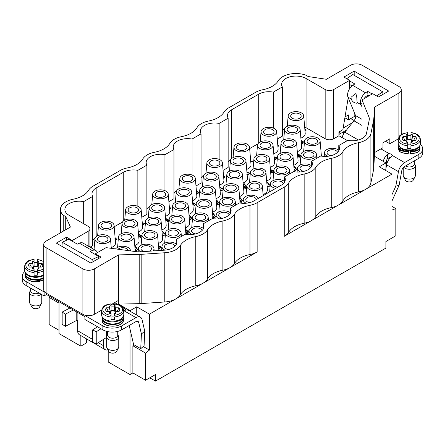 <?xml version="1.0" encoding="UTF-8"?>
<svg xmlns="http://www.w3.org/2000/svg" width="445" height="445" viewBox="0 0 445 445"><rect width="100%" height="100%" fill="white"/><g stroke="black" fill="none" stroke-linecap="round" stroke-linejoin="round"><path stroke-width="0.67" d="M134.084 344.825L132.877 345.765L145.571 353.091L145.571 380.258L155.483 374.54L155.483 381.126L385.915 248.088L385.915 241.502L395.822 235.778L395.822 208.61L391.973 210.051L391.973 174.117L379.285 166.786L385.982 162.92L385.982 168.338M145.571 380.258L132.877 372.932L130.029 374.579L108.213 361.985L108.213 350.321M80.834 335.597L80.834 346.177L86.463 342.928L86.463 338.845M80.834 346.177L59.018 333.583L59.018 301.721M50.207 296.637L49.178 297.438L49.178 324.611L59.018 330.29M155.483 381.126L149.776 377.833M63.235 231.2L63.235 215.163A18.757 10.83 0 0 1 60.437 209.473A18.757 10.83 0 0 1 73.114 199.232A24.825 14.335 180 0 0 88.544 190.321A18.757 10.83 0 0 1 93.027 186.177L120.117 170.535A18.757 10.83 0 0 1 127.298 167.949A24.825 14.335 180 0 0 142.734 159.037A18.757 10.83 0 0 1 154.387 152.307A24.825 14.335 180 0 0 169.823 143.396A18.757 10.83 0 0 1 181.482 136.665A24.825 14.335 180 0 0 196.918 127.754A18.757 10.83 0 0 1 208.577 121.023A24.825 14.335 180 0 0 224.007 112.112A18.757 10.83 0 0 1 228.491 107.968L255.58 92.326A18.757 10.83 0 0 1 262.761 89.74A24.825 14.335 180 0 0 278.197 80.829A18.757 10.83 0 0 1 305.787 75.127L308.268 76.557L326.38 79.277L350.693 65.237A8.066 4.656 180 0 1 362.102 65.237L398.887 86.48A8.066 4.656 180 0 1 401.251 89.773A8.066 4.656 180 0 1 398.887 93.066L374.579 107.1L374.579 152.546L382.989 147.69L382.989 142.75L389.831 138.796L389.831 143.735L398.236 138.885M63.235 215.163L65.715 216.593L70.421 227.05L46.113 241.084A8.066 4.656 0 0 0 43.749 244.377A8.066 4.656 0 0 0 46.113 247.67L82.898 268.913A8.066 4.656 0 0 0 94.307 268.913L118.62 254.879L118.62 300.319L111.089 304.669M101.644 310.12L94.307 314.359A8.066 4.656 180 0 1 85.256 315.299A8.066 4.656 180 0 1 82.898 314.359L46.113 293.116A8.066 4.656 180 0 1 44.478 291.759A8.066 4.656 180 0 1 43.749 289.823L43.749 244.377M215.302 189.987A7.782 4.495 180 0 1 212.638 193.597A7.782 4.495 180 0 1 204.127 194.254A7.782 4.495 180 0 1 199.755 189.987A7.782 4.495 180 0 1 207.526 185.715A7.782 4.495 180 0 1 215.302 189.987L216.793 207.398A9.278 5.357 180 0 1 213.617 211.703A9.278 5.357 180 0 1 212.476 212.193M195.338 178.462A7.782 4.495 180 0 1 192.674 182.072A7.782 4.495 180 0 1 184.163 182.728A7.782 4.495 180 0 1 179.791 178.462A7.782 4.495 180 0 1 187.562 174.19A7.782 4.495 180 0 1 195.338 178.462L196.829 195.872A9.278 5.357 180 0 1 193.653 200.178A9.278 5.357 180 0 1 192.513 200.667M191.773 192.045A7.782 4.495 0 0 0 189.503 189.092A7.782 4.495 0 0 0 181.198 188.074A7.782 4.495 0 0 0 176.226 192.045A7.782 4.495 0 0 0 184.002 196.762A7.782 4.495 0 0 0 191.773 192.045L193.263 209.456A9.278 5.357 180 0 1 188.947 214.251M168.243 194.103A7.782 4.495 0 0 0 165.974 191.15A7.782 4.495 0 0 0 157.675 190.132A7.782 4.495 0 0 0 152.702 194.103A7.782 4.495 0 0 0 160.473 198.82A7.782 4.495 0 0 0 168.243 194.103L169.734 211.514A9.278 5.357 180 0 1 165.418 216.309M164.678 207.687A7.782 4.495 0 0 0 162.408 204.733A7.782 4.495 0 0 0 154.109 203.721A7.782 4.495 0 0 0 149.136 207.687A7.782 4.495 0 0 0 156.907 212.404A7.782 4.495 0 0 0 164.678 207.687L166.174 225.098A9.278 5.357 180 0 1 161.852 229.893M141.148 209.745A7.782 4.495 0 0 0 138.879 206.792A7.782 4.495 0 0 0 130.58 205.779A7.782 4.495 0 0 0 125.607 209.745A7.782 4.495 0 0 0 133.378 214.462A7.782 4.495 0 0 0 141.148 209.745L142.645 227.156A9.278 5.357 180 0 1 138.323 231.951M137.588 223.329A7.782 4.495 0 0 0 135.319 220.375A7.782 4.495 0 0 0 127.014 219.363A7.782 4.495 0 0 0 122.041 223.329A7.782 4.495 0 0 0 129.812 228.046A7.782 4.495 0 0 0 137.588 223.329L139.079 240.739A9.278 5.357 180 0 1 134.763 245.534M114.059 225.387A7.782 4.495 0 0 0 111.79 222.433A7.782 4.495 0 0 0 103.485 221.421A7.782 4.495 0 0 0 98.512 225.387A7.782 4.495 0 0 0 106.288 230.104A7.782 4.495 0 0 0 114.059 225.387L115.55 242.798A9.278 5.357 180 0 1 111.233 247.592M188.207 205.629A7.782 4.495 0 0 0 185.938 202.675A7.782 4.495 0 0 0 177.633 201.663A7.782 4.495 0 0 0 172.666 205.629A7.782 4.495 0 0 0 180.436 210.346A7.782 4.495 0 0 0 188.207 205.629L189.698 223.04A9.278 5.357 180 0 1 185.381 227.834M161.112 221.271A7.782 4.495 0 0 0 158.843 218.317A7.782 4.495 0 0 0 150.543 217.305A7.782 4.495 0 0 0 145.571 221.271A7.782 4.495 0 0 0 153.341 225.988A7.782 4.495 0 0 0 161.112 221.271L162.609 238.681A9.278 5.357 180 0 1 158.287 243.476M218.862 176.404A7.782 4.495 180 0 1 214.245 180.731A7.782 4.495 180 0 1 205.59 179.802A7.782 4.495 180 0 1 203.321 176.404A7.782 4.495 180 0 1 211.091 172.132A7.782 4.495 180 0 1 218.862 176.404L220.358 193.814A9.278 5.357 180 0 1 216.036 198.609M222.428 162.82A7.782 4.495 180 0 1 217.811 167.148A7.782 4.495 180 0 1 209.156 166.219A7.782 4.495 180 0 1 206.886 162.82A7.782 4.495 180 0 1 214.657 158.548A7.782 4.495 180 0 1 222.428 162.82L223.924 180.231A9.278 5.357 180 0 1 219.602 185.025M245.957 160.762A7.782 4.495 180 0 1 241.34 165.089A7.782 4.495 180 0 1 232.685 164.161A7.782 4.495 180 0 1 230.415 160.762A7.782 4.495 180 0 1 238.186 156.49A7.782 4.495 180 0 1 245.957 160.762L247.448 178.172A9.278 5.357 180 0 1 243.131 182.967M249.523 147.178A7.782 4.495 180 0 1 244.906 151.506A7.782 4.495 180 0 1 236.251 150.577A7.782 4.495 180 0 1 233.975 147.178A7.782 4.495 180 0 1 241.752 142.906A7.782 4.495 180 0 1 249.523 147.178L251.013 164.589A9.278 5.357 180 0 1 246.697 169.384M273.052 145.12A7.782 4.495 180 0 1 268.435 149.448A7.782 4.495 180 0 1 259.774 148.519A7.782 4.495 180 0 1 257.505 145.12A7.782 4.495 180 0 1 265.276 140.848A7.782 4.495 180 0 1 273.052 145.12L274.543 162.531A9.278 5.357 180 0 1 270.226 167.326M276.618 131.536A7.782 4.495 180 0 1 271.995 135.864A7.782 4.495 180 0 1 263.34 134.935A7.782 4.495 180 0 1 261.07 131.536A7.782 4.495 180 0 1 268.841 127.264A7.782 4.495 180 0 1 276.618 131.536L278.108 148.947A9.278 5.357 180 0 1 273.792 153.742M300.141 129.478A7.782 4.495 180 0 1 295.524 133.806A7.782 4.495 180 0 1 286.869 132.877A7.782 4.495 180 0 1 284.6 129.478A7.782 4.495 180 0 1 292.371 125.206A7.782 4.495 180 0 1 300.141 129.478L301.638 146.889A9.278 5.357 180 0 1 297.316 151.684M242.392 174.345A7.782 4.495 180 0 1 237.775 178.673A7.782 4.495 180 0 1 229.119 177.744A7.782 4.495 180 0 1 226.85 174.345A7.782 4.495 180 0 1 234.621 170.073A7.782 4.495 180 0 1 242.392 174.345L243.888 191.756A9.278 5.357 180 0 1 239.566 196.551M265.921 172.287A7.782 4.495 180 0 1 261.304 176.615A7.782 4.495 180 0 1 252.649 175.686A7.782 4.495 180 0 1 250.374 172.287A7.782 4.495 180 0 1 258.15 168.015A7.782 4.495 180 0 1 265.921 172.287L267.412 189.698A9.278 5.357 180 0 1 263.095 194.493M269.486 158.704A7.782 4.495 180 0 1 264.87 163.031A7.782 4.495 180 0 1 256.209 162.102A7.782 4.495 180 0 1 253.939 158.704A7.782 4.495 180 0 1 261.716 154.432A7.782 4.495 180 0 1 269.486 158.704L270.977 176.114A9.278 5.357 180 0 1 266.661 180.909M296.576 143.062A7.782 4.495 180 0 1 291.959 147.39A7.782 4.495 180 0 1 283.304 146.461A7.782 4.495 180 0 1 281.034 143.062A7.782 4.495 180 0 1 288.805 138.79A7.782 4.495 180 0 1 296.576 143.062L298.072 160.473A9.278 5.357 180 0 1 293.75 165.267M303.707 115.895A7.782 4.495 180 0 1 299.09 120.222A7.782 4.495 180 0 1 290.435 119.293A7.782 4.495 180 0 1 288.165 115.895A7.782 4.495 180 0 1 295.936 111.623A7.782 4.495 180 0 1 303.707 115.895L305.203 133.305A9.278 5.357 180 0 1 300.881 138.1M348.213 97.7L342.895 129.673L338.929 131.965L338.929 135.753L347.339 140.609M338.929 135.753L333.722 138.757A6.052 3.493 180 0 1 325.167 138.757L306.06 127.726A14.318 8.266 0 0 0 304.664 127.014M285.028 128.216A14.318 8.266 0 0 0 282.336 130.986M325.167 138.757L325.167 89.523L306.06 78.492A14.318 8.266 0 0 0 290.457 76.701A14.318 8.266 0 0 0 281.618 84.339A14.318 8.266 0 0 0 282.336 86.92L282.336 136.153L277.263 139.085M257.972 143.802L249.645 148.608M230.838 159.499A14.318 8.266 0 0 0 228.152 162.269M258.717 142.923L258.717 94.134L231.628 109.776A14.318 8.266 180 0 0 227.434 115.622A14.318 8.266 180 0 0 228.152 118.203L228.152 167.437L223.079 170.368M203.749 175.141A14.318 8.266 0 0 0 201.057 177.911M228.152 118.203L219.129 123.41A14.318 8.266 180 0 0 200.339 131.264A14.318 8.266 180 0 0 201.057 133.85L201.057 183.079L195.984 186.01M176.654 190.783A14.318 8.266 0 0 0 173.962 193.553M164.945 190.649L164.945 154.699L173.962 149.492L173.962 198.72L168.889 201.652M149.565 206.424A14.318 8.266 0 0 0 146.872 209.195M72.279 241.218L72.279 240.467L88.177 231.289A6.052 3.493 0 0 0 89.951 228.819A6.052 3.493 0 0 0 88.177 226.349L69.07 215.319A14.318 8.266 180 0 1 64.875 209.473A14.318 8.266 180 0 1 83.666 201.624L92.688 196.417A14.318 8.266 180 0 1 91.97 193.831A14.318 8.266 180 0 1 96.165 187.985L123.254 172.343A14.318 8.266 180 0 1 137.855 170.34L146.872 165.134L146.872 214.362L141.799 217.293M122.509 222.011L114.181 226.816M95.375 237.708A14.318 8.266 0 0 0 92.688 240.478M92.688 196.417L92.688 245.646L90.363 246.986M84.895 316.662L46.608 294.557L46.608 293.405M66.572 240.239L66.572 237.174L72.279 240.467M299.641 118.259A5.245 3.026 180 0 1 293.928 118.915A5.245 3.026 180 0 1 290.691 116.117A5.245 3.026 180 0 1 295.936 113.091A5.245 3.026 180 0 1 301.182 116.117A5.245 3.026 180 0 1 299.641 118.259M331.013 155.689A5.245 3.026 180 0 1 327.053 152.752A5.245 3.026 180 0 1 328.588 150.61A5.245 3.026 180 0 1 333.973 149.882A5.245 3.026 180 0 1 337.494 152.346M327.514 156.295A7.782 4.495 180 0 1 326.797 155.928A7.782 4.495 180 0 1 324.527 152.529A7.782 4.495 180 0 1 330.223 148.424A7.782 4.495 180 0 1 338.767 150.254M312.479 156.952A5.245 3.026 180 0 1 306.761 157.608A5.245 3.026 180 0 1 303.529 154.81A5.245 3.026 180 0 1 308.769 151.784A5.245 3.026 180 0 1 314.014 154.81A5.245 3.026 180 0 1 312.479 156.952M303.268 157.986A7.782 4.495 180 0 1 300.998 154.587A7.782 4.495 180 0 1 308.769 150.315A7.782 4.495 180 0 1 316.54 154.587A7.782 4.495 180 0 1 311.923 158.915A7.782 4.495 180 0 1 303.268 157.986M303.924 171.331A5.245 3.026 180 0 1 299.963 168.394A5.245 3.026 180 0 1 301.499 166.252A5.245 3.026 180 0 1 306.883 165.523A5.245 3.026 180 0 1 310.399 167.988M300.42 171.937A7.782 4.495 180 0 1 299.702 171.57A7.782 4.495 180 0 1 297.432 168.171A7.782 4.495 180 0 1 303.128 164.066A7.782 4.495 180 0 1 311.678 165.896M285.384 172.593A5.245 3.026 180 0 1 279.671 173.25A5.245 3.026 180 0 1 276.434 170.452A5.245 3.026 180 0 1 281.674 167.426A5.245 3.026 180 0 1 286.919 170.452A5.245 3.026 180 0 1 285.384 172.593M276.173 173.628A7.782 4.495 180 0 1 273.903 170.229A7.782 4.495 180 0 1 281.674 165.957A7.782 4.495 180 0 1 289.45 170.229A7.782 4.495 180 0 1 284.833 174.557A7.782 4.495 180 0 1 276.173 173.628M278.003 187.061A5.245 3.026 180 0 1 272.868 184.035A5.245 3.026 180 0 1 274.404 181.894A5.245 3.026 180 0 1 279.788 181.165A5.245 3.026 180 0 1 283.309 183.629M275.811 188.33A7.782 4.495 180 0 1 272.607 187.212A7.782 4.495 180 0 1 270.338 183.813A7.782 4.495 180 0 1 276.039 179.708A7.782 4.495 180 0 1 284.583 181.538M258.289 188.235A5.245 3.026 180 0 1 252.576 188.891A5.245 3.026 180 0 1 249.339 186.093A5.245 3.026 180 0 1 254.585 183.067A5.245 3.026 180 0 1 259.824 186.093A5.245 3.026 180 0 1 258.289 188.235M249.083 189.27A7.782 4.495 180 0 1 246.814 185.871A7.782 4.495 180 0 1 254.585 181.599A7.782 4.495 180 0 1 262.355 185.871A7.782 4.495 180 0 1 257.738 190.199A7.782 4.495 180 0 1 249.083 189.27M249.734 202.614A5.245 3.026 180 0 1 245.773 199.677A5.245 3.026 180 0 1 247.309 197.536A5.245 3.026 180 0 1 252.977 196.868A5.245 3.026 180 0 1 256.259 199.616M246.235 203.22A7.782 4.495 180 0 1 245.518 202.853A7.782 4.495 180 0 1 243.248 199.455A7.782 4.495 180 0 1 250.046 195.221A7.782 4.495 180 0 1 258.45 198.348M308.624 139.085A5.245 3.026 180 0 1 314.342 138.428A5.245 3.026 180 0 1 317.58 141.226A5.245 3.026 180 0 1 312.334 144.252A5.245 3.026 180 0 1 307.089 141.226A5.245 3.026 180 0 1 308.624 139.085M306.833 144.403A7.782 4.495 180 0 1 304.564 141.004A7.782 4.495 180 0 1 312.334 136.732A7.782 4.495 180 0 1 320.105 141.004A7.782 4.495 180 0 1 315.488 145.331A7.782 4.495 180 0 1 306.833 144.403M292.515 145.426A5.245 3.026 180 0 1 286.797 146.082A5.245 3.026 180 0 1 283.565 143.284A5.245 3.026 180 0 1 288.805 140.258A5.245 3.026 180 0 1 294.05 143.284A5.245 3.026 180 0 1 292.515 145.426M281.535 154.727A5.245 3.026 180 0 1 287.248 154.07A5.245 3.026 180 0 1 290.485 156.868A5.245 3.026 180 0 1 285.239 159.894A5.245 3.026 180 0 1 280 156.868A5.245 3.026 180 0 1 281.535 154.727M279.738 160.044A7.782 4.495 180 0 1 277.469 156.646A7.782 4.495 180 0 1 285.239 152.374A7.782 4.495 180 0 1 293.016 156.646A7.782 4.495 180 0 1 288.393 160.973A7.782 4.495 180 0 1 279.738 160.044M265.42 161.068A5.245 3.026 180 0 1 259.708 161.724A5.245 3.026 180 0 1 256.47 158.926A5.245 3.026 180 0 1 261.716 155.9A5.245 3.026 180 0 1 266.956 158.926A5.245 3.026 180 0 1 265.42 161.068M254.44 170.368A5.245 3.026 180 0 1 260.153 169.712A5.245 3.026 180 0 1 263.39 172.51A5.245 3.026 180 0 1 258.15 175.536A5.245 3.026 180 0 1 252.905 172.51A5.245 3.026 180 0 1 254.44 170.368M238.325 176.71A5.245 3.026 180 0 1 232.613 177.366A5.245 3.026 180 0 1 229.375 174.568A5.245 3.026 180 0 1 234.621 171.542A5.245 3.026 180 0 1 239.866 174.568A5.245 3.026 180 0 1 238.325 176.71M227.351 186.01A5.245 3.026 180 0 1 233.063 185.354A5.245 3.026 180 0 1 236.301 188.152A5.245 3.026 180 0 1 231.055 191.178A5.245 3.026 180 0 1 225.815 188.152A5.245 3.026 180 0 1 227.351 186.01M225.554 191.328A7.782 4.495 180 0 1 223.284 187.929A7.782 4.495 180 0 1 231.055 183.657A7.782 4.495 180 0 1 238.826 187.929A7.782 4.495 180 0 1 234.209 192.257A7.782 4.495 180 0 1 225.554 191.328M272.551 133.9A5.245 3.026 180 0 1 266.839 134.557A5.245 3.026 180 0 1 263.601 131.759A5.245 3.026 180 0 1 268.841 128.733A5.245 3.026 180 0 1 274.087 131.759A5.245 3.026 180 0 1 272.551 133.9M261.571 143.201A5.245 3.026 180 0 1 267.284 142.545A5.245 3.026 180 0 1 270.521 145.343A5.245 3.026 180 0 1 265.276 148.369A5.245 3.026 180 0 1 260.036 145.343A5.245 3.026 180 0 1 261.571 143.201M245.456 149.542A5.245 3.026 180 0 1 239.744 150.199A5.245 3.026 180 0 1 236.506 147.401A5.245 3.026 180 0 1 241.752 144.375A5.245 3.026 180 0 1 246.992 147.401A5.245 3.026 180 0 1 245.456 149.542M218.367 165.184A5.245 3.026 180 0 1 212.649 165.84A5.245 3.026 180 0 1 209.417 163.042A5.245 3.026 180 0 1 214.657 160.016A5.245 3.026 180 0 1 219.902 163.042A5.245 3.026 180 0 1 218.367 165.184M148.969 251.236A5.245 3.026 0 0 0 149.921 250.802A5.245 3.026 0 0 0 151.456 248.66A5.245 3.026 0 0 0 146.21 245.634A5.245 3.026 0 0 0 140.97 248.66A5.245 3.026 0 0 0 144.558 251.536M152.885 250.974A7.782 4.495 0 0 0 153.987 248.438A7.782 4.495 0 0 0 151.717 245.484A7.782 4.495 0 0 0 143.412 244.472A7.782 4.495 0 0 0 138.44 248.438A7.782 4.495 0 0 0 140.642 251.798A13.511 7.799 180 0 1 136.025 251.648L106.071 247.631L95.38 253.806L101.082 257.099L90.813 263.028L56.309 243.104L66.572 237.174M174.935 246.196A5.245 3.026 0 0 0 171.42 243.738A5.245 3.026 0 0 0 166.035 244.461A5.245 3.026 0 0 0 164.5 246.602A5.245 3.026 0 0 0 168.455 249.539M176.209 244.11A7.782 4.495 0 0 0 175.241 243.426A7.782 4.495 0 0 0 166.942 242.414A7.782 4.495 0 0 0 161.969 246.38A7.782 4.495 0 0 0 164.956 250.146M177.01 235.16A5.245 3.026 0 0 0 178.551 233.019A5.245 3.026 0 0 0 173.305 229.993A5.245 3.026 0 0 0 168.06 233.019A5.245 3.026 0 0 0 171.297 235.817A5.245 3.026 0 0 0 177.01 235.16M178.807 229.843A7.782 4.495 0 0 0 170.507 228.83A7.782 4.495 0 0 0 165.534 232.796A7.782 4.495 0 0 0 173.305 237.513A7.782 4.495 0 0 0 181.076 232.796A7.782 4.495 0 0 0 178.807 229.843M202.03 230.555A5.245 3.026 0 0 0 198.509 228.096A5.245 3.026 0 0 0 193.124 228.819A5.245 3.026 0 0 0 191.589 230.961A5.245 3.026 0 0 0 195.55 233.898M203.304 228.469A7.782 4.495 0 0 0 202.336 227.784A7.782 4.495 0 0 0 194.037 226.772A7.782 4.495 0 0 0 189.064 230.738A7.782 4.495 0 0 0 192.051 234.504M204.105 219.518A5.245 3.026 0 0 0 205.64 217.377A5.245 3.026 0 0 0 200.4 214.351A5.245 3.026 0 0 0 195.155 217.377A5.245 3.026 0 0 0 198.392 220.175A5.245 3.026 0 0 0 204.105 219.518M205.902 214.201A7.782 4.495 0 0 0 197.597 213.188A7.782 4.495 0 0 0 192.624 217.154A7.782 4.495 0 0 0 200.4 221.871A7.782 4.495 0 0 0 208.171 217.154A7.782 4.495 0 0 0 205.902 214.201M229.119 214.913A5.245 3.026 0 0 0 225.604 212.454A5.245 3.026 0 0 0 220.219 213.177A5.245 3.026 0 0 0 218.684 215.319A5.245 3.026 0 0 0 222.645 218.256M230.399 212.827A7.782 4.495 0 0 0 229.431 212.143A7.782 4.495 0 0 0 221.126 211.13A7.782 4.495 0 0 0 216.153 215.096A7.782 4.495 0 0 0 219.14 218.862M127.921 250.563A5.245 3.026 0 0 0 124.567 247.893A5.245 3.026 0 0 0 118.976 248.577A5.245 3.026 0 0 0 118.103 249.244M130.457 250.902A7.782 4.495 0 0 0 130.457 250.496A7.782 4.495 0 0 0 128.188 247.542A7.782 4.495 0 0 0 115.567 248.905M129.957 239.277A5.245 3.026 0 0 0 131.492 237.135A5.245 3.026 0 0 0 126.247 234.109A5.245 3.026 0 0 0 121.007 237.135A5.245 3.026 0 0 0 124.244 239.933A5.245 3.026 0 0 0 129.957 239.277M131.753 233.959A7.782 4.495 0 0 0 123.449 232.946A7.782 4.495 0 0 0 118.476 236.912A7.782 4.495 0 0 0 126.247 241.629A7.782 4.495 0 0 0 134.023 236.912A7.782 4.495 0 0 0 131.753 233.959M146.071 232.935A5.245 3.026 0 0 0 144.536 235.077A5.245 3.026 0 0 0 149.776 238.103A5.245 3.026 0 0 0 155.021 235.077A5.245 3.026 0 0 0 151.784 232.279A5.245 3.026 0 0 0 146.071 232.935M155.277 231.901A7.782 4.495 0 0 0 146.978 230.888A7.782 4.495 0 0 0 142.005 234.854A7.782 4.495 0 0 0 149.776 239.571A7.782 4.495 0 0 0 157.547 234.854A7.782 4.495 0 0 0 155.277 231.901M157.052 223.635A5.245 3.026 0 0 0 158.587 221.493A5.245 3.026 0 0 0 153.341 218.467A5.245 3.026 0 0 0 148.102 221.493A5.245 3.026 0 0 0 151.333 224.291A5.245 3.026 0 0 0 157.052 223.635M173.161 217.293A5.245 3.026 0 0 0 171.625 219.435A5.245 3.026 0 0 0 176.871 222.461A5.245 3.026 0 0 0 182.111 219.435A5.245 3.026 0 0 0 178.879 216.637A5.245 3.026 0 0 0 173.161 217.293M182.372 216.259A7.782 4.495 0 0 0 174.073 215.246A7.782 4.495 0 0 0 169.1 219.213A7.782 4.495 0 0 0 176.871 223.93A7.782 4.495 0 0 0 184.642 219.213A7.782 4.495 0 0 0 182.372 216.259M184.141 207.993A5.245 3.026 0 0 0 185.676 205.851A5.245 3.026 0 0 0 180.436 202.825A5.245 3.026 0 0 0 175.191 205.851A5.245 3.026 0 0 0 178.428 208.649A5.245 3.026 0 0 0 184.141 207.993M200.256 201.652A5.245 3.026 0 0 0 198.72 203.793A5.245 3.026 0 0 0 203.96 206.819A5.245 3.026 0 0 0 209.206 203.793A5.245 3.026 0 0 0 205.968 200.995A5.245 3.026 0 0 0 200.256 201.652M209.467 200.617A7.782 4.495 0 0 0 201.162 199.605A7.782 4.495 0 0 0 196.189 203.571A7.782 4.495 0 0 0 203.96 208.288A7.782 4.495 0 0 0 211.737 203.571A7.782 4.495 0 0 0 209.467 200.617M109.993 227.751A5.245 3.026 0 0 0 111.528 225.609A5.245 3.026 0 0 0 106.288 222.583A5.245 3.026 0 0 0 101.043 225.609A5.245 3.026 0 0 0 104.28 228.407A5.245 3.026 0 0 0 109.993 227.751M126.107 221.41A5.245 3.026 0 0 0 124.572 223.551A5.245 3.026 0 0 0 129.812 226.577A5.245 3.026 0 0 0 135.058 223.551A5.245 3.026 0 0 0 131.82 220.753A5.245 3.026 0 0 0 126.107 221.41M137.088 212.109A5.245 3.026 0 0 0 138.623 209.968A5.245 3.026 0 0 0 133.378 206.942A5.245 3.026 0 0 0 128.138 209.968A5.245 3.026 0 0 0 131.375 212.766A5.245 3.026 0 0 0 137.088 212.109M164.177 196.468A5.245 3.026 0 0 0 165.712 194.326A5.245 3.026 0 0 0 160.473 191.3A5.245 3.026 0 0 0 155.227 194.326A5.245 3.026 0 0 0 158.465 197.124A5.245 3.026 0 0 0 164.177 196.468M191.272 180.826A5.245 3.026 180 0 1 185.559 181.482A5.245 3.026 180 0 1 182.322 178.684A5.245 3.026 180 0 1 187.562 175.658A5.245 3.026 180 0 1 192.807 178.684A5.245 3.026 180 0 1 191.272 180.826M211.236 192.351A5.245 3.026 180 0 1 205.523 193.008A5.245 3.026 180 0 1 202.286 190.21A5.245 3.026 180 0 1 207.526 187.184A5.245 3.026 180 0 1 212.771 190.21A5.245 3.026 180 0 1 211.236 192.351M231.2 203.877A5.245 3.026 180 0 1 225.487 204.533A5.245 3.026 180 0 1 222.25 201.735A5.245 3.026 180 0 1 227.49 198.709A5.245 3.026 180 0 1 232.735 201.735A5.245 3.026 180 0 1 231.2 203.877M232.596 205.123A7.782 4.495 180 0 1 224.091 205.779A7.782 4.495 180 0 1 219.719 201.513A7.782 4.495 180 0 1 227.49 197.241A7.782 4.495 180 0 1 235.26 201.513A7.782 4.495 180 0 1 232.596 205.123M284.583 182.011L284.583 176.843A14.318 8.266 180 0 1 285.301 179.424A14.318 8.266 180 0 1 281.107 185.27L254.012 200.912A14.318 8.266 180 0 1 239.416 202.92L230.399 208.127A14.318 8.266 180 0 1 231.116 210.708A14.318 8.266 180 0 1 212.321 218.562L203.304 223.768A14.318 8.266 180 0 1 204.021 226.349A14.318 8.266 180 0 1 185.231 234.204L176.209 239.41L176.209 244.578M176.209 239.41A14.318 8.266 180 0 1 176.926 241.991A14.318 8.266 180 0 1 164.272 250.201L140.653 251.798M95.38 254.551L95.38 253.806M49.178 297.438L59.018 303.123M65.715 216.593L65.715 229.765M118.62 300.319L118.62 304.107L139.775 303.635A17.95 10.363 0 0 0 141.171 303.573L164.789 301.977A18.757 10.83 0 0 0 175.87 298.884A18.757 10.83 0 0 0 180.353 294.735A24.825 14.335 180 0 1 195.783 285.824A18.757 10.83 0 0 0 202.965 283.237A18.757 10.83 0 0 0 207.442 279.093A24.825 14.335 180 0 1 222.878 270.182A18.757 10.83 0 0 0 230.059 267.595A18.757 10.83 0 0 0 234.537 263.451A24.825 14.335 180 0 1 249.973 254.54A18.757 10.83 0 0 0 257.149 251.953L149.42 314.153L149.42 350.087L143.262 346.527M149.42 314.153L136.732 306.828L136.732 315.071M149.42 350.087L145.571 353.091M132.877 345.765L132.877 372.932M136.732 306.828L130.029 310.693L130.029 311.205M130.029 329.111L130.029 374.579M118.62 254.879L139.775 254.407A17.95 10.363 0 0 0 141.171 254.34L164.789 252.749A18.757 10.83 0 0 0 180.353 245.507A24.825 14.335 180 0 1 195.783 236.595A18.757 10.83 0 0 0 207.442 229.865A24.825 14.335 180 0 1 222.878 220.954A18.757 10.83 0 0 0 234.537 214.217A24.825 14.335 180 0 1 249.973 205.312A18.757 10.83 0 0 0 257.149 202.725L257.149 251.953M118.62 304.107L130.029 310.693M153.197 205.768A5.245 3.026 0 0 0 151.662 207.91A5.245 3.026 0 0 0 156.907 210.936A5.245 3.026 0 0 0 162.152 207.91A5.245 3.026 0 0 0 158.915 205.112A5.245 3.026 0 0 0 153.197 205.768M83.666 223.746L83.666 201.624M108.224 236.017A7.782 4.495 0 0 0 99.925 235.005A7.782 4.495 0 0 0 94.952 238.971A7.782 4.495 0 0 0 102.723 243.688A7.782 4.495 0 0 0 110.493 238.971A7.782 4.495 0 0 0 108.224 236.017M99.013 237.052A5.245 3.026 0 0 0 97.477 239.193A5.245 3.026 0 0 0 102.723 242.219A5.245 3.026 0 0 0 107.963 239.193A5.245 3.026 0 0 0 104.725 236.395A5.245 3.026 0 0 0 99.013 237.052M137.855 206.291L137.855 170.34M391.973 206.385L395.822 208.61M374.579 152.546L373.761 168.549A17.95 10.363 180 0 1 373.65 169.35L370.885 182.99A18.757 10.83 180 0 1 365.523 189.386A18.757 10.83 180 0 1 358.342 191.973A24.825 14.335 0 0 0 342.906 200.884A18.757 10.83 180 0 1 338.428 205.028A18.757 10.83 180 0 1 331.247 207.615A24.825 14.335 0 0 0 315.817 216.526A18.757 10.83 180 0 1 311.333 220.67A18.757 10.83 180 0 1 304.157 223.257A24.825 14.335 0 0 0 288.722 232.168A18.757 10.83 180 0 1 284.244 236.312L284.244 187.084A18.757 10.83 0 0 0 288.722 182.934A24.825 14.335 180 0 1 304.157 174.023A18.757 10.83 0 0 0 315.817 167.292A24.825 14.335 180 0 1 331.247 158.381A18.757 10.83 0 0 0 342.906 151.65A24.825 14.335 180 0 1 358.342 142.739A18.757 10.83 0 0 0 370.885 133.756L373.65 120.122A17.95 10.363 0 0 0 373.761 119.316L374.579 107.1M391.973 174.117L284.244 236.312M345.014 116.924L348.48 114.921L348.48 119.861L354.187 116.568L354.187 112.212M344.875 117.78L348.48 119.861M354.176 120.517L350.766 118.548M385.554 141.265L389.831 143.735M354.187 75.322L354.187 71.128L343.918 77.052L349.62 80.345L333.722 89.523L333.722 138.757M349.62 88.683L349.62 80.345M354.187 116.568L355.65 117.413M338.767 150.727L338.767 145.56L347.784 140.353A14.318 8.266 180 0 0 366.48 133.461L369.244 119.822A13.511 7.799 0 0 0 369.339 118.915A13.511 7.799 0 0 0 368.988 117.152L362.03 99.858L372.721 93.684L378.428 96.977L388.691 91.047L354.187 71.128M203.304 223.768L203.304 228.936M230.399 208.127L230.399 213.294M284.583 176.843L293.6 171.637A14.318 8.266 180 0 0 312.39 163.782A14.318 8.266 180 0 0 311.678 161.201L320.695 155.995A14.318 8.266 180 0 0 339.485 148.141A14.318 8.266 180 0 0 338.767 145.56M311.678 166.369L311.678 161.201M362.03 138.545L362.03 99.858M374.579 156.334L385.982 162.92M325.167 89.523A6.052 3.493 0 0 0 333.722 89.523M288.666 127.559A5.245 3.026 180 0 1 294.379 126.903A5.245 3.026 180 0 1 297.616 129.701A5.245 3.026 180 0 1 292.371 132.727A5.245 3.026 180 0 1 287.125 129.701A5.245 3.026 180 0 1 288.666 127.559M282.336 86.92L273.319 92.126L273.319 128.082M258.717 94.134A14.318 8.266 180 0 1 273.319 92.126M234.476 158.843A5.245 3.026 180 0 1 240.194 158.186A5.245 3.026 180 0 1 243.426 160.984A5.245 3.026 180 0 1 238.186 164.01A5.245 3.026 180 0 1 232.941 160.984A5.245 3.026 180 0 1 234.476 158.843M219.129 123.41L219.129 159.366M207.387 174.484A5.245 3.026 180 0 1 213.099 173.828A5.245 3.026 180 0 1 216.337 176.626A5.245 3.026 180 0 1 211.091 179.652A5.245 3.026 180 0 1 205.851 176.626A5.245 3.026 180 0 1 207.387 174.484M201.057 133.85L192.04 139.051L192.04 175.007M173.962 149.492A14.318 8.266 180 0 1 173.244 146.906A14.318 8.266 180 0 1 192.04 139.051M180.292 190.126A5.245 3.026 0 0 0 178.757 192.268A5.245 3.026 0 0 0 184.002 195.294A5.245 3.026 0 0 0 189.242 192.268A5.245 3.026 0 0 0 186.004 189.47A5.245 3.026 0 0 0 180.292 190.126M146.872 165.134A14.318 8.266 180 0 1 146.155 162.547A14.318 8.266 180 0 1 164.945 154.699M284.244 187.084L257.149 202.725M343.312 127.17L343.991 127.559L352.44 122.681M354.131 120.573L350.693 118.587M410.245 151.99A5.04 2.909 180 0 1 408.354 151.99M380.92 148.88L389.358 153.753A2.826 1.63 180 0 1 391.333 154.231A2.826 1.63 180 0 1 392.156 155.405L391.333 156.723A8.872 5.123 -60 0 0 386.627 164.834L385.598 170.435M392.162 155.4L404.566 162.564L418.851 154.315A13.311 7.682 0 0 0 422.75 148.88A13.311 7.682 0 0 0 420.308 144.447M402.414 133.956L401.251 133.289M407.859 150.727L408.354 153.219L408.354 150.76M399.794 151.378L399.421 151.139A11.281 5.29 -10.3 0 0 408.282 153.13L408.354 153.219M399.471 151.283L398.609 148.775A10.686 6.169 180 0 0 399.421 151.139L399.421 149.492L401.396 148.691M417.199 148.691L419.173 149.492L419.173 151.139L418.801 151.378M410.735 150.727L410.245 153.219L410.245 150.76M419.129 151.283L419.985 148.775A10.686 6.169 180 0 1 419.173 151.139A11.281 5.29 -169.7 0 1 410.312 153.13L410.245 153.219M406.368 141.488L407.069 141.76L406.074 134.802A7.059 4.077 180 0 1 407.687 134.462L407.687 132.799A9.879 5.707 0 0 0 399.415 138.428A9.879 5.707 0 0 0 407.687 144.058L407.687 142.394A7.059 4.077 180 0 1 406.074 142.05L406.074 140.292L403.02 140.292A7.059 4.077 180 0 1 402.692 139.864A7.059 4.077 180 0 1 403.02 136.565L406.074 136.565M403.02 136.565L404.933 140.292M407.069 141.76L406.074 134.802M407.687 135.714A11.092 6.402 180 0 1 410.913 135.714L410.913 139.413A4.845 2.798 0 0 0 409.3 139.252A4.845 2.798 0 0 0 407.687 139.413L407.687 134.462L407.687 139.413M410.913 134.462A7.059 4.077 180 0 1 412.526 134.802L411.664 140.114A4.628 2.67 0 0 0 409.3 139.736A4.628 2.67 0 0 0 406.93 140.114M410.913 139.413L410.913 135.714M410.913 133.077L410.913 132.799A9.879 5.707 0 0 1 419.179 138.428A9.879 5.707 0 0 1 410.913 144.058L410.913 144.686A4.845 2.798 0 0 1 407.687 144.686L407.687 144.058M412.526 134.802L412.526 136.565L415.574 136.565A7.059 4.077 180 0 1 415.903 139.864A7.059 4.077 180 0 1 415.574 140.292L412.526 140.292L412.526 142.05A7.059 4.077 180 0 1 410.913 142.394L410.913 144.058M412.059 142.178L412.526 140.292M413.661 140.292L415.574 136.565M412.526 136.565L411.525 141.76L412.231 141.488M411.664 140.114L411.525 141.76M406.074 140.292L406.535 142.178M410.913 148.385A11.092 6.402 180 0 1 407.687 148.385L407.687 145.749A11.092 6.402 180 0 1 398.208 139.413L398.208 143.529A11.092 6.402 0 0 0 409.3 149.937A11.092 6.402 0 0 0 420.392 143.529L420.392 139.413A11.092 6.402 180 0 1 410.913 145.749L410.913 148.385M342.127 137.6A8.894 5.023 -56.8 0 1 344.803 132.182L353.947 120.806A4.884 2.609 126.1 0 0 355.577 115.594L347.99 97.149A8.066 4.656 -60 0 1 352.729 85.39L354.815 83.949L349.62 80.951M346.738 78.682L352.79 74.515L382.733 91.803L382.961 94.357M382.733 91.803L376.687 95.97M352.051 85.907L349.62 84.505M369.122 95.764L367.982 95.102L367.653 91.359L365.562 92.799A8.066 4.656 120 0 0 360.823 104.558L362.03 103.307M364.255 98.573A3.226 1.863 -60 0 1 365.89 96.543L367.982 95.102M372.198 93.984L367.653 91.359M360.834 104.586L362.03 106.872M350.999 97.338L355.288 93.689C357.268 94.546 356.684 100.32 357.207 102.472L360.823 104.558M347.99 97.149L351.6 99.235M350.994 97.255A6.052 6.052 0 0 0 356.634 103.212A4.077 1.24 -136.9 0 0 357.207 102.472M355.577 115.594L362.03 119.321M353.947 120.806L362.03 125.473M344.803 132.182L358.325 139.986M385.982 165.623L386.483 165.334A8.066 4.656 60 0 1 386.477 165.651M386.177 167.281A8.066 4.656 60 0 1 385.982 167.737M342.778 135.636L343.985 131.514L346.51 130.057M343.991 127.559A8.066 4.656 120 0 0 343.156 128.115M340.386 131.125A8.066 4.656 120 0 0 338.929 134.034M391.973 194.671L395.8 186.205L399.132 185.187L391.973 201.023M404.566 162.564A8.872 5.123 120 0 0 398.459 171.664L395.8 186.205M399.132 185.187L401.791 170.652A4.033 2.331 -60 0 1 404.566 166.513L418.851 158.27L418.851 154.315M422.75 148.88L422.75 152.835A13.311 7.682 180 0 1 418.851 158.27M390.215 157.791A2.826 1.63 0 0 0 389.358 157.708L387.339 158.765L387.339 154.443A8.066 4.656 120 0 0 383.279 161.357M389.353 153.759L387.339 154.443M386.483 165.334L386.483 161.312A3.226 1.863 -60 0 1 387.339 158.765M415.079 176.671L413.155 180.275A4.033 2.331 180 0 1 409.3 181.922A4.033 2.331 180 0 1 405.445 180.275L403.515 176.671A6.052 3.493 0 0 0 409.3 179.129A6.052 3.493 0 0 0 415.079 176.671A6.052 3.493 0 0 0 415.346 175.642L415.346 165.763A6.052 3.493 180 0 1 410.512 169.183A6.052 3.493 180 0 1 403.737 167.136M403.248 167.648L403.248 175.642A6.052 3.493 0 0 0 403.515 176.671M414.339 163.537L414.99 164.572A6.052 3.493 180 0 1 415.346 165.763M414.339 160.873L414.339 164.044A5.04 2.909 180 0 1 411.224 166.736A5.04 2.909 180 0 1 405.734 166.102A5.04 2.909 180 0 1 405.512 165.968M115.466 313.414L115.928 311.528L115.928 313.291A7.059 4.077 180 0 1 114.315 313.63L114.315 315.928A4.845 2.798 -0 0 1 112.702 316.084A4.845 2.798 0 0 1 111.089 315.928L111.089 313.63A7.059 4.077 180 0 1 109.476 313.291L109.476 311.528L106.427 311.528A7.059 4.077 180 0 1 106.099 311.099A7.059 4.077 180 0 1 106.427 307.801L109.476 307.801L109.476 306.043A7.059 4.077 180 0 1 111.089 305.698L111.089 304.035A9.879 5.707 0 0 0 102.823 309.664A9.879 5.707 0 0 0 111.089 315.294M117.068 311.528L118.982 307.801A7.059 4.077 180 0 1 119.31 311.099A7.059 4.077 180 0 1 118.982 311.528L115.928 311.528M114.315 319.621A11.092 6.402 180 0 1 111.089 319.621L111.089 316.99A11.092 6.402 180 0 1 101.61 310.655L101.61 314.771A11.092 6.402 0 0 0 112.702 321.173A11.092 6.402 0 0 0 123.793 314.771L123.793 310.655A11.092 6.402 180 0 1 114.315 316.99L114.315 319.621M109.77 312.724L110.477 313.002L109.476 306.043M110.477 313.002L109.476 307.801M106.427 307.801L108.341 311.528M109.476 311.528L109.943 313.414M114.315 315.294A9.879 5.707 -0 0 0 122.586 309.664A9.879 5.707 0 0 0 114.315 304.035L114.315 310.649A4.845 2.798 -0 0 0 111.089 310.649L111.089 306.95A11.092 6.402 180 0 1 114.315 306.95L114.315 305.698A7.059 4.077 180 0 1 115.928 306.043L115.071 311.35A4.628 2.67 0 0 0 110.338 311.35M115.071 311.35L114.932 313.002L115.633 312.724M115.928 306.043L115.928 307.801L118.982 307.801M115.928 307.801L114.932 313.002M111.089 306.95L111.089 310.649M114.315 310.649L114.315 306.95M91.987 262.35L92.21 259.535L62.267 242.247L61.938 246.352M62.267 242.247L68.791 239.204L77.347 244.144L79.438 243.17A8.066 4.656 -60 0 1 82.926 243.059L95.758 250.468A8.066 4.656 120 0 0 92.271 250.58L90.185 251.553L98.74 256.492L98.573 258.545M92.21 259.535L98.74 256.492M97.271 252.716A8.066 4.656 120 0 0 95.758 250.468M140.742 348.669L141.41 333.984L144.736 331.152L144.074 345.837L140.742 348.669L133.611 344.552L129.189 325.501M85.256 315.299L84.895 315.511L102.862 325.885A13.311 7.682 0 0 0 121.685 325.885L121.685 329.834L135.97 321.59A4.033 2.331 -60 0 1 137.989 321.39A4.033 2.331 -60 0 1 138.745 322.519L141.41 333.984M144.736 331.152L142.077 319.688A8.872 5.123 120 0 0 140.409 317.196A8.872 5.123 120 0 0 135.97 317.635L121.685 325.885M123.571 310.471L125.535 310.176A8.872 5.123 -60 0 1 128.572 310.365L140.409 317.196M84.895 315.511L84.895 319.46L102.862 329.834A13.311 7.682 180 0 0 121.685 329.834M69.898 308.001L62.167 312.095L65.432 314.153L73.319 309.981M77.886 312.613L77.886 320.356A0.807 0.467 -0 0 0 76.768 320.339L65.432 326.335L62.167 324.277L62.167 312.095M65.432 314.153L65.432 326.335M98.273 342.661L103.29 345.559A8.872 5.123 120 0 0 105.131 349.62L79.46 334.801A8.872 5.123 -60 0 1 77.625 330.741L92.666 339.424M77.625 320.255L77.625 330.741M105.131 349.62A8.872 5.123 120 0 0 107.968 349.865M103.29 345.559L103.29 339.502M106.655 337.382A5.646 3.26 180 0 1 106.622 337.405L96.237 343.946L92.666 342.06L92.666 329.878L96.237 331.764L101.004 328.76M97.577 326.78L92.666 329.878M96.237 343.946L96.237 331.764M125.612 310.154A8.066 4.656 120 0 0 124.149 308.112A8.066 4.656 120 0 0 122.798 307.74M46.608 294.479L44.116 295.919L26.149 285.545A13.311 7.682 180 0 1 22.25 280.111L22.25 276.156A13.311 7.682 -0 0 0 26.149 281.59L44.116 291.964L44.478 291.759M24.787 271.645A13.311 7.682 -0 0 0 22.25 276.156M44.116 295.919L44.116 291.964M43.749 261.899A9.879 5.707 0 0 0 37.313 259.58L37.313 266.193A4.845 2.798 -0 0 0 34.087 266.193L34.087 262.494A11.092 6.402 180 0 1 37.313 262.494L37.313 261.243A7.059 4.077 180 0 1 38.926 261.582L37.931 268.546L38.632 268.268M38.926 261.582L37.931 268.546M38.07 266.894A4.628 2.67 0 0 0 33.336 266.894L32.474 261.582A7.059 4.077 180 0 1 34.087 261.243L34.087 259.58A9.879 5.707 0 0 0 25.821 265.209A9.879 5.707 0 0 0 34.087 270.838L34.087 269.175A7.059 4.077 180 0 1 32.474 268.836L32.474 267.072L32.941 268.958M34.087 262.494L34.087 266.193M38.926 263.345L41.98 263.345A7.059 4.077 180 0 1 42.308 266.644A7.059 4.077 180 0 1 41.98 267.072L38.926 267.072L38.926 268.836A7.059 4.077 180 0 1 37.313 269.175L37.313 275.166A11.092 6.402 180 0 1 34.087 275.166L34.087 270.838M43.749 270.605A11.092 6.402 180 0 1 37.313 272.535L37.313 271.472A4.845 2.798 -0 0 1 35.7 271.628A4.845 2.798 0 0 1 34.087 271.472L34.087 272.535A11.092 6.402 180 0 1 24.609 266.199C26.01 260.308 29.943 260.214 34.048 259.357M37.313 266.193L37.313 262.494M40.067 267.072L41.98 263.345M32.769 268.268L33.475 268.546L33.336 266.894M32.474 267.072L29.426 267.072A7.059 4.077 180 0 1 29.097 266.644A7.059 4.077 180 0 1 29.426 263.345L31.339 267.072M33.475 268.546L32.474 261.582M29.426 263.345L32.474 263.345M38.465 268.958L38.926 267.072M39.06 292.999A5.04 2.909 180 0 1 33.642 293.483A5.04 2.909 180 0 1 30.66 290.824L30.66 288.149M41.068 294.156A6.052 3.493 180 0 1 34.259 295.936A6.052 3.493 180 0 1 29.654 292.543A6.052 3.493 180 0 1 30.01 291.358L30.66 290.318M41.485 303.451L39.555 307.061A4.033 2.331 180 0 1 35.7 308.702A4.033 2.331 180 0 1 31.845 307.061L29.921 303.451A6.052 3.493 0 0 0 35.7 305.915A6.052 3.493 0 0 0 41.485 303.451A6.052 3.493 0 0 0 41.752 302.422L41.752 294.551M29.654 292.543L29.654 302.422A6.052 3.493 0 0 0 29.921 303.451M118.481 347.907L116.557 351.517A4.033 2.331 180 0 1 112.702 353.158A4.033 2.331 180 0 1 108.847 351.517L106.922 347.907A6.052 3.493 0 0 0 112.702 350.371A6.052 3.493 0 0 0 118.481 347.907A6.052 3.493 0 0 0 118.754 346.878L118.754 336.999A6.052 3.493 180 0 1 112.702 340.492A6.052 3.493 180 0 1 106.655 336.999A6.052 3.493 180 0 1 107.011 335.814L107.662 334.774M106.655 336.999L106.655 346.878A6.052 3.493 0 0 0 106.922 347.907M117.741 334.774L118.392 335.814A6.052 3.493 180 0 1 118.754 336.999M117.741 331.408L117.741 335.28A5.04 2.909 180 0 1 112.702 338.194A5.04 2.909 180 0 1 107.662 335.28L107.662 331.608M304.892 129.718L305.348 129.979L305.231 129.323L305.643 129.367L306.049 130.424L304.931 130.129M301.087 140.47L304.113 142.222L303.996 141.566L304.525 141.733M304.769 142.795L301.12 140.887M250.44 161.24L252.766 161.012L252.159 161.641L250.769 161.707M223.557 175.959L224.942 177.155L224.541 177.31L223.601 176.509M196.456 191.528L197.079 191.45L199.093 192.807L197.491 193.453L198.437 192.624L196.985 191.784L196.501 192.062M169.339 206.864L170.468 207.954L170.496 208.727L169.984 208.805L169.295 207.248M142.339 223.613L142.979 224.119L144.124 223.457L144.608 223.735L143.251 224.519L142.383 224.124M274.042 156.701L276.54 158.142L276.417 157.486L276.829 157.524L277.235 158.581L274.081 157.113M274.22 158.759L274.843 159.121L274.721 158.465L275.132 158.503L275.538 159.56L274.254 159.171M246.903 171.753L249.929 173.506L249.806 172.849L250.34 173.016M250.585 174.078L246.936 172.171M219.78 187.05L223.117 188.98L223.001 188.324L223.412 188.369M223.156 189.398L219.813 187.462M219.941 188.969L220.409 188.98L219.991 189.748L220.358 190.132L222.756 190.143L221.12 190.677L220.019 190.327M196.128 204.299L196.078 203.866L196.49 203.91M196.084 204.85L192.702 202.898M192.668 202.486L196.112 204.478M192.785 203.838L195.144 205.885L194.743 206.035L192.83 204.388M165.59 218.334L168.933 220.264L168.816 219.608L169.228 219.652M168.972 220.681L165.629 218.745M165.757 220.253L166.558 220.069L168.572 221.426L166.975 222.072L167.915 221.243L166.463 220.409L165.801 220.77M138.501 233.975L141.844 235.906L141.721 235.249L142.133 235.294M141.877 236.323L138.534 234.387M138.606 235.216L140.531 236.768L140.559 237.535L140.047 237.613L139.357 236.056L138.707 236.412M297.494 153.709L300.831 155.639L300.714 154.982L301.126 155.027M300.87 156.05L297.527 154.12M270.399 169.35L273.742 171.281L273.619 170.624L274.031 170.669M273.781 171.692L270.432 169.762M270.643 172.237L271.645 172.638L272.362 172.226L271.511 171.564L270.276 171.436M270.538 171.002L271.851 171.364L272.946 172.282L272.702 172.838L270.649 172.632M247.259 187.117L245.612 186.271L244.227 184.236L243.287 184.781M243.243 184.247L244.455 183.824L246.18 186.288L247.159 186.778M219.696 203.554L218.044 202.709L216.659 200.678L216.237 200.923M216.192 200.389L216.893 200.261L218.612 202.725L219.591 203.215M216.459 203.537L217.616 204.205L217.499 203.549L217.911 203.593L218.317 204.65L216.498 203.955M192.501 218.729L191.4 218.378L189.47 215.847L189.103 216.064M189.058 215.53L189.809 215.536L191.739 218.178L192.974 218.306M165.412 234.37L164.305 234.02L162.375 231.495L162.008 231.706M161.963 231.172L162.72 231.178L164.644 233.82L165.879 233.948M161.902 234.003L162.319 234.048L162.236 234.37M162.269 235.194L164.594 234.971L163.988 235.6L161.93 235.388M138.49 249.912L136.838 249.072L135.452 247.036L134.918 247.348M134.868 246.814L135.686 246.625L137.405 249.083L138.384 249.578M135.08 249.233L137.054 250.947L136.654 251.102L135.124 249.784M297.31 169.745L296.203 169.389L294.279 166.864L293.906 167.081M293.861 166.547L294.618 166.547L296.542 169.195L297.777 169.322M294.067 168.944L295.614 170.279L295.647 171.047L295.135 171.125L295.029 170.201L294.445 169.567L294.134 169.745M270.215 185.387L269.114 185.031L267.184 182.506L266.816 182.723M266.772 182.189L267.523 182.189L269.453 184.836L270.688 184.964M267.095 186.01L267.846 186.605L268.991 185.943L269.475 186.221L268.118 187.006L267.139 186.522M243.126 201.029L242.019 200.678L240.089 198.147L239.721 198.364M239.677 197.83L240.434 197.83L242.358 200.478L243.593 200.606M216.031 216.671L214.924 216.32L212.999 213.789L212.632 214.006M212.582 213.472L213.339 213.478L215.263 216.12L216.504 216.248M212.888 217.494L214.123 217.622L214.273 217.288L212.76 216.415M212.654 216.075L214.857 217.349L214.612 217.9L213.656 218.044L212.554 217.694M185.381 229.982L186.894 230.855L188.218 230.616L187.801 231.378L189.409 231.889M188.936 232.312L185.626 230.688M185.493 229.114L186.21 229.258L185.537 229.648M158.531 246.33L159.466 246.691L160.79 246.452L160.372 247.22L161.974 247.726M158.292 244.817L158.704 244.856L158.442 245.29M158.709 248.388L159.427 248.805L159.31 248.149L159.722 248.188L160.128 249.244L158.743 248.799M301.326 143.257L302.589 143.496L301.159 142.083M301.193 141.716L302.85 142.839L303.073 143.774L301.354 143.607M277.852 145.966L278.481 145.888L278.437 145.076L278.932 145.181L278.965 146.166L277.88 146.294M115.149 238.114L117.085 239.221L116.84 239.772L115.294 239.788M115.116 239.365L115.778 239.577L116.501 239.16L114.899 238.654M246.853 174.373L248.405 174.779L248.355 173.967L248.766 174.006L248.889 175.057L246.825 174.846M297.488 154.882L300.041 156.64L299.791 157.196L297.733 156.985M297.855 156.073L298.072 156.79L299.307 156.913L299.457 156.584L297.855 156.073M243.526 187.567L245.351 188.063L243.426 186.383M243.393 185.999L245.618 187.406L245.84 188.346L243.56 187.946M189.359 219.552L190.599 219.68L190.549 218.868L190.961 218.907L191.083 219.958L189.019 219.747M239.894 200.356L241.952 201.707L241.702 202.258L239.644 202.047M239.983 201.852L241.218 201.98L241.368 201.646L239.766 201.14M185.81 233.041L187.034 233.263L185.604 231.845M185.698 231.511L187.295 232.607L187.517 233.542L185.86 233.397M161.813 248.16L158.459 246.68M180.353 294.735L180.353 245.507M195.783 285.824L195.783 236.595M207.442 279.093L207.442 229.865M222.878 270.182L222.878 220.954M234.537 263.451L234.537 214.217M249.973 254.54L249.973 205.312M164.789 301.977L164.789 252.749M141.171 303.573L141.171 254.34M139.775 254.407L139.775 303.635M94.307 314.359L94.307 268.913M82.898 314.359L82.898 268.913M46.113 293.116L46.113 247.67M96.165 236.779L96.165 187.985M123.254 172.343L123.254 221.137M288.722 232.168L288.722 182.934M304.157 223.257L304.157 174.023M315.817 216.526L315.817 167.292M331.247 207.615L331.247 158.381M342.906 200.884L342.906 151.65M358.342 191.973L358.342 142.739M370.885 182.99L370.885 133.756M373.65 169.35L373.65 120.122M398.887 136.982L398.887 93.066M368.988 121.101L368.988 117.152M373.761 168.549L373.761 119.316M306.06 127.726L306.06 78.492M231.628 109.776L231.628 158.565M88.177 231.289L88.177 246.091M399.043 146.361A10.285 5.935 180 0 0 399.794 149.075A11.147 5.073 -10.4 0 0 407.859 150.95M398.609 148.775L398.609 147.128A10.686 6.169 180 0 0 399.421 149.492A11.459 5.284 -9.9 0 0 407.932 151.506M419.985 148.775L419.985 147.128A10.686 6.169 180 0 1 419.173 149.492A11.464 5.284 -170.1 0 1 410.663 151.506M419.557 146.361A10.285 5.935 180 0 1 418.801 149.075A11.147 5.073 -169.6 0 1 410.735 150.95M352.729 85.39L365.562 92.799M338.929 134.435L343.985 131.514M398.459 171.664L386.627 164.834M102.016 320.016C101.249 328.188 124.155 328.188 123.393 320.016A10.686 6.169 180 0 1 112.702 326.185A10.686 6.169 180 0 1 102.016 320.016L102.016 318.37A10.686 6.169 180 0 1 102.211 317.185L102.016 318.37A10.686 6.169 180 0 0 112.702 324.539A10.686 6.169 180 0 0 123.393 318.37L123.204 317.168M123.193 317.185A10.686 6.169 180 0 1 123.393 318.37L123.393 320.016M122.959 317.602A10.285 5.935 180 0 1 112.702 323.977A10.285 5.935 180 0 1 102.445 317.602M43.749 279.621A10.686 6.169 180 0 1 31.945 281.335A10.686 6.169 180 0 1 25.015 275.555L25.015 273.909A10.686 6.169 180 0 1 25.209 272.729M43.749 277.975A10.686 6.169 180 0 1 31.945 279.688A10.686 6.169 180 0 1 25.015 273.909L25.204 272.713M43.749 277.28A10.285 5.935 180 0 1 31.951 279.11A10.285 5.935 180 0 1 25.443 273.141M43.749 275.377L41.813 276.412L35.761 277.569L29.57 276.406L26.589 274.526L25.07 272.435L24.609 270.315A11.092 6.402 0 0 0 31.595 276.262A11.092 6.402 0 0 0 43.749 274.721M92.271 250.58L79.438 243.17M138.745 322.519L136.626 321.296M102.862 325.885L102.862 329.834M135.97 317.635L123.793 310.604M76.768 320.339L76.768 311.973M106.622 337.405L106.622 331.358M114.315 305.164L112.274 303.985M26.149 285.545L26.149 281.59M37.313 270.838A9.879 5.707 -0 0 0 43.749 268.519M288.165 115.895L287.27 126.308M324.527 152.529L324.194 156.39M300.998 154.587L300.102 165M316.54 154.587L316.851 158.209M297.432 168.171L297.104 172.031M273.903 170.229L273.013 180.642M289.45 170.229L289.762 173.85M270.338 183.813L269.648 191.884M246.814 185.871L245.918 196.284M262.355 185.871L263.19 195.611M243.248 199.455L242.914 203.315M304.564 141.004L303.668 151.417M320.105 141.004L321.401 156.117M281.034 143.062L280.139 153.475M277.469 156.646L276.579 167.059M293.016 156.646L294.312 171.759M253.939 158.704L253.049 169.117M250.374 172.287L249.484 182.7M226.85 174.345L225.954 184.758M223.284 187.929L222.389 198.342M238.826 187.929L240.122 203.042M261.07 131.536L260.18 141.949M257.505 145.12L256.615 155.533M233.975 147.178L233.085 157.591M206.886 162.82L205.99 173.233M138.44 248.438L138.15 251.831M153.987 248.438L154.192 250.885M161.969 246.38L161.624 250.379M165.534 232.796L164.639 243.209M181.076 232.796L181.388 236.423M189.064 230.738L188.73 234.598M192.624 217.154L191.734 227.567M208.171 217.154L208.483 220.781M216.153 215.096L215.825 218.957M130.457 250.496L130.491 250.908M118.476 236.912L117.586 247.325M134.023 236.912L135.274 251.547M142.005 234.854L141.109 245.267M157.547 234.854L158.898 250.568M145.571 221.271L144.675 231.684M169.1 219.213L168.204 229.626M184.642 219.213L185.938 234.326M172.666 205.629L171.77 216.042M196.189 203.571L195.299 213.984M211.737 203.571L213.033 218.684M98.512 225.387L97.622 235.8M122.041 223.329L121.151 233.742M125.607 209.745L124.711 220.158M152.702 194.103L151.806 204.516M179.791 178.462L178.901 188.875M199.755 189.987L198.865 200.4M219.719 201.513L218.823 211.926M235.26 201.513L235.572 205.139M60.437 209.473L60.437 232.813M149.136 207.687L148.241 218.1M94.952 238.971L94.051 249.478M110.493 238.971L111.295 248.332M401.251 134.613L401.251 89.773M284.6 129.478L283.704 139.891M230.415 160.762L229.52 171.175M203.321 176.404L202.425 186.817M176.226 192.045L175.336 202.458M89.951 246.825L89.951 228.819M399.493 151.306C401.279 152.919 404.227 153.581 408.338 153.291M398.609 147.128L398.798 145.932M419.796 145.932L419.985 147.128M419.101 151.306C417.321 152.919 414.367 153.581 410.257 153.291M398.208 143.529L400.166 147.729C400.956 149.175 403.982 150.193 409.239 150.788C418.728 150.315 420.202 145.982 420.392 143.529M407.648 132.577L402.28 134.023C400.672 135.603 399.788 133.856 398.208 139.413M420.392 139.413C419.874 135.58 416.726 133.3 410.952 132.577M123.793 314.771L121.835 318.965C121.046 320.411 118.02 321.435 112.757 322.024C103.273 321.551 101.799 317.224 101.61 314.771M43.749 279.749L31.901 281.49L26.884 279.154L25.015 275.555M123.793 310.655C123.271 306.811 120.122 304.53 114.354 303.813M111.05 303.813C106.939 304.669 103.012 304.764 101.61 310.655M92.571 248.627A6.052 6.052 0 0 0 89.033 246.586M124.149 308.112L122.097 306.928M117.975 304.547L114.638 302.622M24.609 270.315L24.609 266.199M43.749 261.393L37.352 259.357"/></g></svg>
